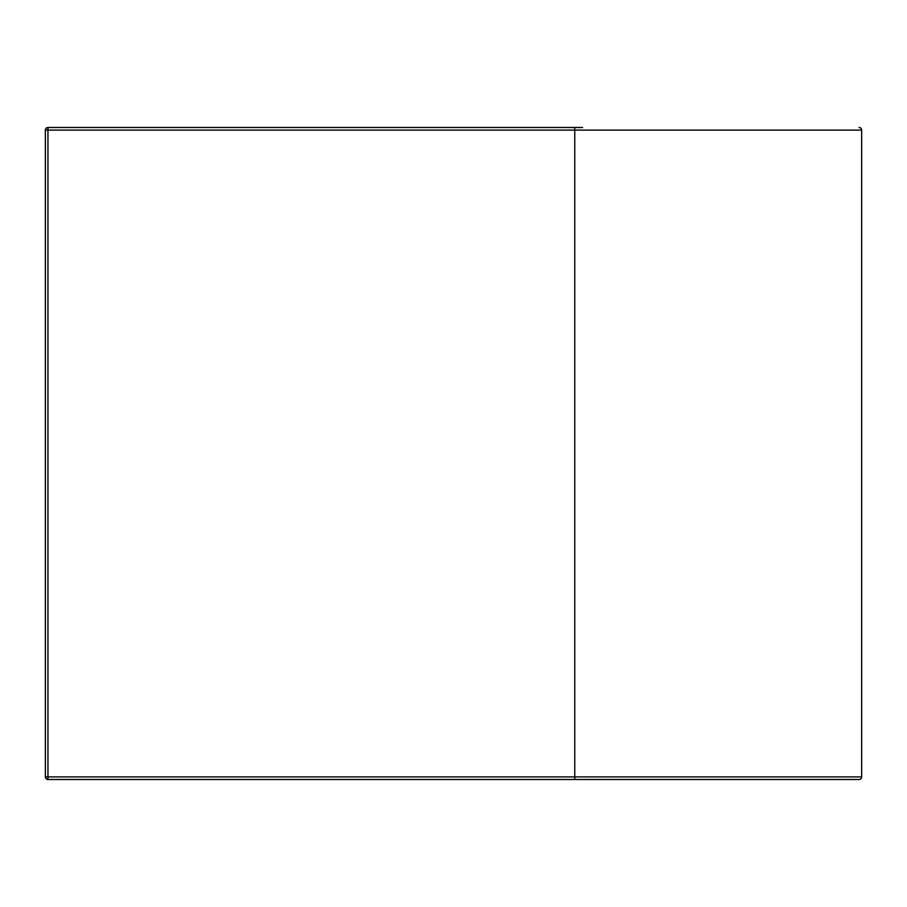 <?xml version="1.0" encoding="UTF-8"?>
<svg xmlns="http://www.w3.org/2000/svg" width="907" height="907" viewBox="0 0 907 907"><rect width="100%" height="100%" fill="white"/><g stroke="black" fill="none" stroke-linecap="round" stroke-linejoin="round"><path stroke-width="1.36" d="M577.385 779.498L582.6 779.498M859.042 127.502A2.608 2.608 0 0 1 861.65 130.109L861.65 776.891A2.608 2.608 0 0 1 859.042 779.498L47.958 779.498A2.608 2.608 0 0 1 45.35 776.891L45.35 130.109L47.958 130.109L47.958 776.891L574.766 776.891L574.766 130.109L47.958 130.109L47.958 127.502L582.6 127.502M47.958 127.502A2.608 2.608 0 0 0 45.35 130.109A2.608 2.608 0 0 1 47.958 127.502M861.65 130.109L574.766 130.109L574.766 127.502M574.766 779.498L574.766 776.891L861.65 776.891M45.35 776.891A2.608 2.608 0 0 0 47.958 779.498L47.958 776.891L45.35 776.891"/></g></svg>
